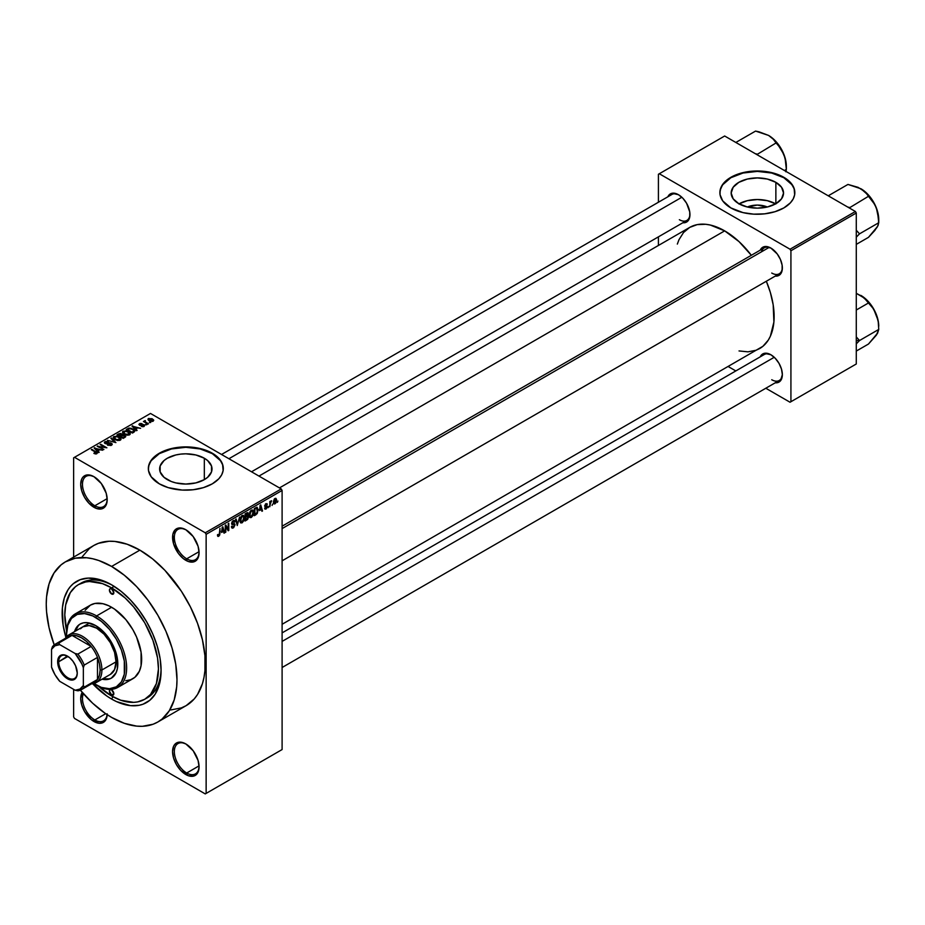 <?xml version="1.0" encoding="UTF-8"?>
<svg xmlns="http://www.w3.org/2000/svg" width="925" height="925" viewBox="0 0 925 925"><rect width="100%" height="100%" fill="white"/><g stroke="black" fill="none" stroke-linecap="round" stroke-linejoin="round"><path stroke-width="1.39" d="M186.272 530.002A17.494 10.094 -120 0 0 174.339 537.633A17.494 10.094 -120 0 0 186.7 558.804L185.821 560.33A18.743 10.822 60 0 1 172.57 537.379A18.743 10.822 60 0 1 185.821 529.736L180.745 527.967L176.455 528.799L174.802 530.175L172.825 534.546L173.576 543.819L178.456 553.508L183.231 558.55L188.411 561.533L193.186 562.007L196.84 559.891L198.066 557.96L199.072 552.676L198.066 546.247L193.186 536.558L185.821 529.736A18.743 10.822 60 0 1 199.072 552.676A18.743 10.822 60 0 1 185.821 560.33L186.7 558.804A17.494 10.094 60 0 1 175.276 543.391A17.494 10.094 60 0 1 177.958 529.377A17.494 10.094 60 0 1 186.272 530.002M186.272 744.209A17.494 10.094 -120 0 0 174.339 751.84A17.494 10.094 -120 0 0 186.7 773.011L185.821 774.537A18.743 10.822 60 0 1 172.57 751.586A18.743 10.822 60 0 1 185.821 743.931L180.745 742.174L178.456 742.266L174.802 744.371L173.576 746.313L172.57 751.586L173.576 758.026L176.455 764.64L180.745 770.444L188.411 775.74L193.186 776.202L196.84 774.098L198.066 772.155L199.072 766.883L198.066 760.442L193.186 750.765L185.821 743.931A18.743 10.822 60 0 1 199.072 766.883A18.743 10.822 60 0 1 185.821 774.537L186.7 773.011A17.494 10.094 60 0 1 175.276 757.598A17.494 10.094 60 0 1 177.958 743.584A17.494 10.094 60 0 1 186.272 744.209M107.184 714.678A18.743 10.822 60 0 1 93.957 721.5L94.836 719.962A17.494 10.094 -120 0 0 107.092 714.62A17.494 10.094 60 0 1 103.577 720.829A17.494 10.094 60 0 1 94.836 719.962L105.704 713.695L94.836 719.962A17.494 10.094 60 0 1 83.377 693.704A17.494 10.094 -120 0 0 94.836 719.962L93.957 721.5A18.743 10.822 60 0 1 82.198 692.351L80.706 698.548L81.712 704.977L84.58 711.603L91.367 719.708L99.021 723.257L103.323 722.425L106.19 719.118L107.196 713.846M94.396 476.965A17.494 10.094 -120 0 0 82.475 484.596A17.494 10.094 -120 0 0 94.836 505.767L93.957 507.293A18.743 10.822 60 0 1 80.706 484.342A18.743 10.822 60 0 1 93.957 476.687L88.881 474.93L84.58 475.762L82.938 477.127L81.712 479.069L80.706 484.342L81.712 490.782L84.58 497.396L88.881 503.2L96.535 508.496L101.311 508.958L103.323 508.218L106.19 504.911L107.196 499.639L106.19 493.198L101.311 483.521L93.957 476.687A18.743 10.822 60 0 1 107.196 499.639A18.743 10.822 60 0 1 93.957 507.293L94.836 505.767A17.494 10.094 60 0 1 83.412 490.354A17.494 10.094 60 0 1 86.094 476.34A17.494 10.094 60 0 1 94.396 476.965M747.365 207.003A16.592 9.574 180 0 1 767.334 207.003L757.355 205.073L747.365 207.003M775.659 203.835A26.189 15.112 0 0 0 739.052 203.835M775.867 182.341L775.867 203.72L767.368 206.992L757.355 208.148L747.331 206.992L738.844 203.72A26.189 15.112 180 0 1 731.166 193.024A26.189 15.112 180 0 1 747.331 179.057A26.189 15.112 180 0 1 775.867 182.341L781.544 187.243L783.533 193.024L781.544 198.817L775.867 203.72L775.867 182.341A26.189 15.112 180 0 1 783.533 193.024A26.189 15.112 180 0 1 767.368 206.992A26.189 15.112 180 0 1 738.844 203.72L733.167 198.817L731.166 193.024L733.167 187.243L738.844 182.341L747.331 179.057L757.355 177.912L767.368 179.057L775.867 182.341M794.829 192.828A37.474 21.633 0 0 0 783.857 177.727L783.857 177.323A37.474 21.633 180 0 1 794.829 192.62A37.474 21.633 180 0 1 771.693 212.611A37.474 21.633 180 0 1 730.854 207.917L743.006 212.611L753.678 214.149L764.663 213.837L775.023 211.698L783.857 207.917L790.401 202.818L793.222 198.898L794.656 194.736L794.112 188.399L790.401 182.422L786.319 178.895L781.128 175.889L771.693 172.628L761.032 171.09L753.678 171.09L739.688 173.542L733.583 175.889L726.194 180.595L722.726 184.341L720.055 190.504L720.055 194.736L722.726 200.898L730.854 207.917A37.474 21.633 180 0 1 719.881 192.62A37.474 21.633 180 0 1 743.006 172.628A37.474 21.633 180 0 1 783.857 177.323L783.857 177.727A37.474 21.633 0 0 0 743.18 172.998A37.474 21.633 0 0 0 719.881 192.828M167.309 479.624A26.189 15.112 180 0 1 159.632 468.94A26.189 15.112 180 0 1 175.796 454.973A26.189 15.112 180 0 1 204.333 458.245L204.333 479.624L195.846 482.908L185.821 484.053L175.796 482.908L171.275 481.509L164.049 477.335L160.141 471.889L160.141 465.992L164.049 460.534L167.309 458.245L175.796 454.973L180.71 454.117L185.821 453.817L195.846 454.973L204.333 458.245L207.593 460.534L211.501 465.992L211.501 471.889L207.593 477.335L204.333 479.624L204.333 458.245A26.189 15.112 180 0 1 212.01 468.94A26.189 15.112 180 0 1 195.846 482.908A26.189 15.112 180 0 1 167.309 479.624M223.295 468.732A37.474 21.633 0 0 0 212.322 453.643L212.322 453.227A37.474 21.633 180 0 1 223.295 468.536A37.474 21.633 180 0 1 200.158 488.516A37.474 21.633 180 0 1 159.32 483.833L168.153 487.614L182.144 490.065L193.128 489.753L203.488 487.614L212.322 483.833L218.878 478.734L221.688 474.814L223.122 470.652L222.578 464.315L220.451 460.245L214.797 454.799L203.488 449.446L193.128 447.307L185.821 446.891L178.513 447.307L168.153 449.446L159.32 453.227L154.66 456.511L151.191 460.245L148.52 466.408L148.52 470.652L151.191 476.814L159.32 483.833A37.474 21.633 180 0 1 148.347 468.536A37.474 21.633 180 0 1 171.483 448.544A37.474 21.633 180 0 1 212.322 453.227L212.322 453.643A37.474 21.633 0 0 0 171.645 448.914A37.474 21.633 0 0 0 148.347 468.732M282.102 526.198L764.258 247.831A14.997 8.66 60 0 1 771.323 248.328A14.997 8.66 -120 0 0 761.495 251.82M760.246 250.143A16.245 9.377 60 0 1 770.872 248.062L764.489 246.605L762.743 247.252L760.246 250.143M667.85 196.794A16.245 9.377 60 0 1 678.464 194.713L672.093 193.267L670.347 193.903L667.85 196.794M770.872 354.749L764.489 353.304L762.743 353.951L760.257 356.807A16.245 9.377 60 0 1 770.872 354.749L770.872 354.749A16.245 9.377 60 0 1 782.353 374.637L781.475 369.063L778.989 363.328L775.266 358.299L770.872 354.749M107.173 498.633L94.836 505.767L107.173 498.633M199.048 765.877L186.7 773.011L199.048 765.877M199.048 551.682L186.7 558.804L199.048 551.682M66.635 630.954A66.207 38.226 60 0 1 78.509 584.588L81.169 583.062A66.207 38.226 60 0 1 112.966 585.606A66.207 38.226 -120 0 0 79.862 583.872M111.613 699.057A69.953 40.388 60 0 1 92.662 683.748L106.768 695.982L111.613 699.057L112.954 696.745L111.613 699.057L116.469 701.578L130.552 705.636L139.097 705.289L143.005 704.202L149.862 700.248L155.25 694.051L160.141 681.089L161.089 670.498A69.953 40.388 60 0 1 111.613 699.057M65.929 637.441A69.953 40.388 60 0 1 111.613 584.808L121.267 591.48L130.552 600.094L139.097 610.303L146.601 621.739L152.752 633.949L157.319 646.459L160.141 658.797L161.089 670.498A69.953 40.388 60 0 0 111.624 584.808A69.953 40.388 60 0 1 111.624 584.808L101.97 580.333L88.303 578.09L80.232 579.663L73.376 583.617L70.485 586.45L67.987 589.815L64.276 598.024L62.391 607.91L63.097 625.069L65.929 637.441M170.697 709.972L181.358 707.903L186.11 705.671A92.442 53.372 -120 0 0 200.274 631.59A92.442 53.372 -120 0 0 139.883 550.132L111.613 566.447A92.442 53.372 60 0 1 172.015 647.916A92.442 53.372 60 0 1 157.84 721.997A92.442 53.372 60 0 1 111.613 717.418A92.442 53.372 60 0 1 80.359 690.177L92.639 703.208L105.207 713.348L111.613 717.418L124.366 723.327L136.634 726.113L142.438 726.298L153.088 724.229L157.84 721.997L162.153 718.991L169.263 710.805L174.177 699.959L176.675 686.893L176.987 679.678L175.727 664.219L172.015 647.916L165.968 631.382L157.84 615.241L147.931 600.14L136.634 586.635L124.366 575.269L111.613 566.447L139.883 550.132L127.13 544.224L114.873 541.437L109.069 541.252L98.42 543.322L93.668 545.553L89.355 548.56L82.233 556.746M258.965 476.086L689.692 227.411A69.953 40.388 -120 0 1 724.668 230.868L739.029 241.622L751.343 255.288A69.953 40.388 -120 0 0 724.668 230.868L279.454 487.914L724.668 230.868L710.308 225.041L705.74 224.289L697.184 224.625L689.692 227.411L683.54 232.51L678.962 239.748L677.331 244.084M739.029 350.945L747.99 351.835L756.049 350.263L759.645 348.575A69.953 40.388 -120 0 0 766.328 281.246L770.375 292.52L773.184 304.857L773.901 322.016L770.375 336.238L768.293 340.111L762.905 346.308L282.102 624.282M282.102 632.885L764.258 354.518A14.997 8.66 60 0 1 771.323 355.027M221.537 454.476L671.862 194.481A14.997 8.66 60 0 1 678.915 194.978M282.102 749.551L282.102 490.458L206.136 534.326L206.136 793.407L282.102 749.551L205.258 793.916L74.52 718.436L73.63 716.91L73.63 689.368L73.63 716.91L74.52 718.436L205.258 793.916L282.102 749.551L282.102 490.458L281.223 488.932L205.258 532.788L74.52 457.308L150.486 413.452L281.223 488.932L282.102 490.458L206.136 534.326L206.136 793.407L282.102 749.551M272.632 504.09L272.066 505.432L272.632 504.09M270.377 503.72L269.822 506.738L269.822 501.547L270.377 501.223L270.377 502.044L271.592 500.703L270.377 503.72L271.592 500.703L270.377 502.044L270.377 501.223L269.822 501.547L269.822 506.738L269.822 503.397L270.377 503.72M268.77 506.322L268.215 507.663L268.77 506.322M267.325 506.588L265.88 505.755L267.256 507.27L266.25 508.866L264.989 509.132L264.596 508.172L265.926 508.334L266.758 507.212L264.781 506.438L265.452 504.067L267.036 503.697L267.256 504.414L265.972 504.414L265.255 505.582L266.955 505.651L267.325 506.588L265.244 505.466L265.972 504.414L267.256 504.414L265.949 503.686L264.677 505.894L266.77 507.039L266.007 508.288L264.596 508.172L265.972 509.051L264.608 508.264L265.972 509.051L267.325 506.588L266.065 505.721M259.497 510.565L260.723 504.853L262.515 510.958L261.925 511.294L261.44 509.444L259.497 510.565L261.44 509.444L261.925 511.294L262.515 510.958L260.723 504.853L259.497 510.565M249.738 517.306L251.346 517.491L249.287 516.3L251.346 517.491L250.039 517.584L249.311 516.37L249.762 512.126L251.357 510.161L252.895 510.242L253.519 512.589L252.964 515.468L251.346 517.491L252.964 515.468L253.519 512.589L252.641 510.045L251.357 510.161L249.183 515.179L250.074 517.607M240.5 522.637L242.119 522.822L240.049 521.631L242.119 522.822L240.801 522.914L240.072 521.7L240.523 517.457L242.119 515.491L243.552 515.479L244.281 517.607L243.865 520.428L242.119 522.822L243.726 520.798L244.281 517.919L243.402 515.375L242.119 515.491L239.945 520.509L240.847 522.937M218.705 535.506L218.023 534.419L217.456 534.835L217.791 536.361L218.682 536.35L217.525 535.691L218.682 536.35L217.791 536.361L217.456 534.835L218.023 534.419L218.416 535.587L219.225 534.881L219.953 528.383L219.757 534.916L218.682 536.35L219.953 533.228L219.953 528.383L219.306 534.615L218.705 535.506L217.468 535.055M221.584 532.453L222.809 526.73L224.613 532.835L224.023 533.182L223.538 531.32L221.584 532.453L223.538 531.32L224.023 533.182L224.613 532.835L222.809 526.73L221.584 532.453M225.816 526.429L225.249 532.465L225.249 525.331L225.85 524.984L228.221 529.331L228.221 523.608L228.787 523.284L228.787 530.43L228.186 530.777L225.816 526.429L228.186 530.777L228.787 530.43L228.787 523.284L228.221 529.331L225.85 524.984L225.249 525.331L225.249 532.465L225.816 532.141L225.816 526.429M235.042 524.833L233.643 527.678L232.348 528.187L231.551 527.412L232.002 526.163L232.811 527.238L234.407 525.712L234.222 524.533L232.233 524.706L231.62 523.874L232.013 521.885L233.539 520.474L234.453 520.544L234.892 521.804L233.008 521.607L232.244 523.735L234.568 523.7L235.042 524.833L234.198 523.631L232.337 523.851L233.216 521.469L234.892 521.804L234.372 520.486L233.192 520.648L231.597 523.527L234.488 525.169L233.343 527.053L231.435 526.579L232.025 528.082L233.297 527.909L231.447 526.845L233.297 527.909L235.042 524.833L233.262 523.804L235.042 524.833M239.575 517.063L237.251 525.539L235.586 519.353L236.176 519.018L237.494 524.556L239.575 517.063L237.494 524.556L236.176 519.018L235.586 519.353L237.251 525.539L239.575 517.063M248.536 516.925L247.703 519.33L245.09 521.018L245.09 513.872L247.969 512.693L247.773 515.618L248.536 516.67L247.773 515.618L248.374 513.768L246.836 512.866L245.09 513.872L245.09 521.018L246.825 520.012L246.108 519.596L246.825 520.012L248.536 516.925L246.744 515.884L248.536 516.925M258.098 509.895L257.219 513.56L254.317 515.688L254.317 508.542L257.162 507.282L258.098 509.895L256.78 507.247L254.317 508.542L254.317 515.688L255.971 514.728L255.242 514.312L255.971 514.728L258.098 509.895L257.508 509.559L258.098 509.895M276.563 500.194L275.754 503.142L273.973 503.871L273.453 501.593L274.262 499.142L275.731 498.286L276.506 499.338L276.563 500.194L275.002 498.459L273.43 502.055L275.002 503.836L273.511 502.98L275.002 503.836L276.563 500.194L275.951 499.835L276.563 500.194M277.928 501.026L277.373 502.379L277.928 501.026M73.63 457.817L73.63 557.116L73.63 457.817L74.52 457.308L205.258 532.788L206.136 534.326L205.258 532.788L281.223 488.932L150.486 413.452L73.63 457.817M150.729 422.494L149.283 422.309L150.729 422.494M146.867 424.714L145.422 424.529L146.867 424.714M137.108 430.356L135.744 429.015L137.686 427.893L140.612 428.333L132.044 426.136L136.518 430.703L137.108 430.356L135.744 429.015L137.686 427.893L140.612 428.333L132.044 426.136L136.518 430.703L137.108 430.356M126.945 435.201L129.951 434.507L129.558 432.484L126.008 430.819L122.724 431.512L123.268 433.617L126.945 435.201L129.523 434.819L130.194 433.351L128.529 431.744L123.187 431.154L122.435 432.218L124.262 434.288L126.945 435.201M117.706 440.531L120.713 439.837L120.331 437.814L116.77 436.149L113.486 436.843L114.041 438.947L117.706 440.531L120.296 440.161L120.955 438.681L119.29 437.074L113.948 436.496L113.197 437.548L115.035 439.629L117.706 440.531M105.022 441.641L105.126 443.549L110.884 443.538L110.803 445.538L110.803 444.798L108.005 444.752L108.005 445.353L108.005 444.752L112.052 444.786L112.006 443.665L110.364 442.821L105.519 443.11L106.017 441.93L108.572 441.734L107.763 441.398L105.022 441.641L104.571 443.121L106.664 443.965L110.607 443.399L110.907 444.74L107.52 445.122L111.046 445.457L112.249 444.266L111.428 443.202L105.704 443.237L105.762 442.046L108.572 441.734L105.022 441.641L104.328 442.543M99.195 452.244L97.842 450.891L99.784 449.77L102.71 450.221L94.13 448.024L98.605 452.579L99.195 452.244L97.842 450.891L99.784 449.77L102.71 450.221L94.13 448.024L98.605 452.579L99.195 452.244M96.859 453.689L96.061 451.758L96.061 452.441L96.061 451.758L91.297 449.666L96.293 452.637L96.154 453.932L96.154 453.25L94.188 452.903L94.188 453.528L94.188 452.903L96.258 453.921L97.218 452.66L91.864 449.342L91.297 449.666L96.362 452.718L93.911 453.389L95.541 453.944L97.356 453.042M103.912 449.527L98.963 446.659L106.884 447.804L100.698 444.231L100.131 444.555L105.092 447.422L97.16 446.278L103.912 449.527L98.963 446.659L106.884 447.804L100.698 444.231L100.131 444.555L105.092 447.422L97.16 446.278L103.912 449.527M115.902 442.601L111.486 438.011L110.896 438.346L114.873 442.358L107.508 440.312L115.902 442.601L111.486 438.011L110.896 438.346L114.873 442.358L107.508 440.312L115.902 442.601M122.539 434.923L121.846 433.825L121.846 435.825L121.846 433.825L118.747 433.813L118.747 434.646L118.747 433.813L117.001 434.819L123.187 438.392L125.638 436.797L124.817 435.351L120.285 433.397L117.001 434.819L123.187 438.392L125.742 436.473L122.562 434.738M134.067 432.114L134.749 430.518L131.593 428.391L128.957 428.102L126.239 429.489L132.414 433.062L134.923 431.085L133.061 429.084L128.818 428.136L126.239 429.489L132.414 433.062L134.067 432.114M144.15 426.379L144.67 425.338L143.479 424.506L139.837 424.725L141.756 423.569L140.057 423.465L138.889 424.448L140.473 425.477L143.491 425.084L143.548 425.986L141.328 426.344L142.739 426.714L144.15 426.379L144.057 424.76L139.953 424.806L142.057 423.696L139.467 423.708L139.478 425.176L143.606 425.153L143.548 425.986L141.328 426.344L144.15 426.379L144.057 424.76L144.057 426.437L144.057 424.76M148.474 423.789L145.329 421.858L145.352 420.586L144.462 420.852L144.705 421.603L143.421 421.522L147.919 424.113L148.474 423.789L145.329 421.858L145.352 420.586L144.705 421.603L143.421 421.522L148.474 423.789M153.18 421.176L152.371 418.898L152.371 419.592L152.371 418.898L148.52 418.482L148.52 420.204L148.52 418.482L149.283 420.725L153.18 421.176L153.619 419.962L151.966 418.678L148.185 418.736L148.22 419.915L150.602 421.314L152.729 421.361L153.735 420.389M161.066 668.937A66.207 38.226 60 0 1 147.376 697.739A66.207 38.226 60 0 1 146.023 698.468A66.207 38.226 -120 0 0 161.066 668.937M658.415 174.258L658.415 202.24L658.415 174.258L724.668 136.01L855.405 211.49L790.043 249.23L659.305 173.75L790.043 249.23L790.921 250.756L790.921 401.728L856.284 363.988L856.284 213.016L790.921 250.756L790.921 401.728L790.043 402.236L765.808 388.246L790.043 402.236L856.284 363.988L790.043 402.236L856.284 363.988L856.284 213.016L855.405 211.49L856.284 213.016L790.921 250.756L790.043 249.23L855.405 211.49L724.668 136.01L658.415 174.258M658.415 236.858L658.415 245.46L658.415 236.858M735.826 370.937L728.38 366.635L735.826 370.937M775.243 382.8L777.254 382.719L780.423 380.892L782.353 374.637A16.245 9.377 60 0 1 775.243 382.8M682.847 222.763L684.847 222.682L688.015 220.855L689.738 217.063L689.738 211.883L686.593 203.28L682.87 198.262L678.464 194.713A16.245 9.377 60 0 1 689.957 214.6A16.245 9.377 60 0 1 682.847 222.763M775.243 276.101L777.254 276.032L780.423 274.193L782.134 270.412L782.134 265.232L780.423 259.463L777.254 253.97L770.872 248.062A16.245 9.377 60 0 1 782.353 267.949A16.245 9.377 60 0 1 775.243 276.101M782.342 267.418A14.997 8.66 60 0 1 779.243 273.788A14.997 8.66 60 0 1 771.751 273.048A14.997 8.66 -120 0 0 782.342 267.418M689.946 214.08A14.997 8.66 60 0 1 686.847 220.439A14.997 8.66 60 0 1 679.355 219.699A14.997 8.66 -120 0 0 689.946 214.08M782.342 374.116A14.997 8.66 60 0 1 779.243 380.487A14.997 8.66 60 0 1 771.751 379.747A14.997 8.66 -120 0 0 782.342 374.116M157.84 721.997L186.11 705.671L194.238 698.93L197.534 694.478L202.436 683.644L203.997 677.354L204.945 670.567L204.945 655.779L202.436 639.822L197.534 623.311L190.411 606.904L181.358 591.202L164.904 570.32L152.637 558.943L139.883 550.132A92.442 53.372 -120 0 0 93.668 545.553L65.398 561.868A92.442 53.372 60 0 1 111.613 566.447L98.871 560.538L92.639 558.746L86.603 557.752L75.307 558.203L65.398 561.868L61.085 564.874L53.974 573.072L49.06 583.906L46.562 596.972L46.25 604.198L46.562 611.772L49.06 627.728L54.205 644.887A92.442 53.372 60 0 1 65.398 561.868M199.06 552.156A17.494 10.094 60 0 1 195.452 559.671A17.494 10.094 60 0 1 186.7 558.804A17.494 10.094 -120 0 0 199.06 552.156M199.06 766.362A17.494 10.094 60 0 1 195.452 773.867A17.494 10.094 60 0 1 186.7 773.011A17.494 10.094 -120 0 0 199.06 766.362M107.196 499.118A17.494 10.094 60 0 1 103.577 506.623A17.494 10.094 60 0 1 94.836 505.767A17.494 10.094 -120 0 0 107.196 499.118M223.295 468.94L222.578 464.72L220.451 460.662L212.322 453.643L200.158 448.949L185.821 447.307L171.483 448.949L159.32 453.643L151.191 460.662L149.064 464.72L148.347 468.94M794.829 193.024L794.112 188.804L791.973 184.746L783.857 177.727L771.693 173.033L757.355 171.391L743.006 173.033L730.854 177.727L722.726 184.746L720.598 188.804L719.881 193.024M775.867 203.963L767.368 200.69L757.355 199.534L747.331 200.69L738.844 203.963M96.293 452.637L96.154 453.25M94.732 448.625L94.732 447.688L94.732 448.625M97.842 451.793L97.842 450.891L97.842 451.793M97.298 450.371L96.027 449.03L96.027 449.955L95.113 448.197L95.113 449.03L95.113 448.197L98.871 449.469L98.871 450.302L98.871 449.469L97.298 450.371L97.298 451.25L95.113 448.197L98.871 449.469L97.298 450.371M97.761 446.625L97.761 445.931L97.761 446.625M100.698 444.89L100.698 444.231L100.698 444.89M98.963 447.318L98.963 446.659L98.963 447.318M110.884 443.538L110.803 444.798M105.704 443.237L105.762 442.046M109.104 443.433L109.104 442.844L109.104 443.433M111.428 445.272L111.428 443.202L111.428 445.272M111.486 438.947L111.486 438.011L111.486 438.947M113.948 438.866L113.948 436.496L113.948 438.866M119.29 437.768L119.29 437.074L119.29 437.768M120.955 439.502L120.955 438.681L120.955 439.502M115.602 439.306L114.677 436.901L117.082 436.716L118.712 437.386L119.568 440.45L119.568 439.745L115.602 439.306L115.602 439.918L114.11 437.675L115.822 436.6L118.342 437.19L120.111 438.82L118.585 440.034L115.602 439.306M124.817 437.444L124.817 435.351L124.216 437.803L124.216 436.97L123.025 437.652L120.851 436.403L120.851 437.051L121.961 435.756L124.262 435.675L124.713 436.588L123.025 438.3L120.851 436.403L123.083 435.374L124.713 436.588M120.134 435.987L118.284 434.912L118.284 435.571L119.267 434.357L121.383 434.207L121.718 435.906L121.718 435.004L120.134 436.635L118.284 434.912L121.267 434.137L121.718 435.004L120.134 435.987M121.383 434.207L121.718 435.004M123.187 433.536L123.187 431.154L123.187 433.536M128.529 432.438L128.529 431.744L128.529 432.438M130.194 434.16L130.194 433.351L130.194 434.16M124.84 433.975L123.915 431.57L126.309 431.385L127.951 432.056L128.795 434.415L128.795 435.12L128.795 434.415L124.84 433.975L124.84 434.588L123.349 432.345L124.736 431.304L127.581 431.859L129.338 433.49L127.823 434.704L124.84 433.975M123.349 433.675L123.915 431.57M129.35 434.912L129.35 433.617L128.795 434.415M127.812 429.42L127.812 428.587L127.812 429.42M128.818 428.853L128.818 428.136L128.818 428.853M133.061 429.767L133.061 429.084L133.061 429.767M132.252 432.322L127.523 429.582L127.523 430.229L129.442 428.622L132.495 429.397L133.778 430.403L133.269 432.576L133.269 431.732L132.252 432.969L127.523 429.582L129.87 428.576L132.495 429.397L133.778 430.403L132.252 432.322M132.633 426.737L132.633 425.801L132.633 426.737M135.744 429.917L135.744 429.015L135.744 429.917M135.212 428.483L133.928 427.142L133.928 428.067L133.027 426.321L133.027 427.142L133.027 426.321L136.773 427.581L136.773 428.414L136.773 427.581L135.212 428.483L135.212 429.373L133.027 426.321L136.773 427.581L135.212 428.483M143.548 426.633L143.548 425.986L143.548 426.633M143.606 425.153L143.548 425.986M139.467 423.708L139.478 425.176M139.953 424.806L140.126 424.066M141.409 425.396L141.409 424.691L141.409 425.396M145.988 424.853L145.988 424.205L145.988 424.853M143.976 421.846L143.976 421.199L143.976 421.846M144.705 422.262L144.705 421.603L144.705 422.262M144.566 420.759L144.705 421.603M145.329 421.858L145.341 421.245M146.15 423.095L146.15 422.447L146.15 423.095M149.838 422.632L149.838 421.985L149.838 422.632M148.52 418.482L147.954 419.268M149.838 420.401L149.145 418.863L151.85 419.245L152.544 420.794L152.544 421.418L152.544 420.794L149.838 420.401L149.838 421.025L148.833 419.36L149.827 418.667L152.856 420.389L151.862 420.979L149.838 420.401M148.833 420.447L149.145 418.863M120.123 440.242L120.123 438.947L119.568 439.745M114.11 439.005L114.677 436.901M124.262 435.675L124.806 436.334M133.778 430.403L133.269 431.732M217.791 536.361L218.682 536.35M223.804 532.372L224.613 532.835L223.804 532.372M222.809 530.904L223.538 531.32L222.809 530.904M221.78 531.505L222.162 527.389L223.341 530.603L221.341 531.251L223.341 530.603L222.555 527.62L221.78 531.505M227.018 528.637L228.221 529.331L227.018 528.637M227.631 529.759L228.787 530.43L227.631 529.759M233.343 527.053L232.002 526.163M232.048 524.625L233.088 524.625L231.608 523.77L234.488 525.169M233.042 520.74L234.892 521.804L233.042 520.74M233.216 521.469L234.326 522.22M231.597 523.423L232.372 523.874M233.216 523.816L232.337 523.851M236.627 523.192L237.274 523.562L236.627 523.192M236.904 524.221L237.494 524.556L236.904 524.221M243.68 517.572L244.281 517.919L243.68 517.572M242.119 516.323L243.483 516.74L242.57 516.162L241.171 517.318L240.847 521.769L242.107 521.989L239.968 519.885L240.512 520.197L242.119 516.323L241.506 515.965L243.483 516.74L243.726 518.22L242.107 521.989L240.014 521.411M247.923 512.658L246.836 512.866M246.825 512.866L248.374 513.768L246.825 512.866M246.628 513.814L245.645 514.381L245.645 516.52L247.773 515.618L247.819 514.207L245.645 516.52L245.09 514.057L246.628 513.814L245.9 513.398L247.819 514.207M246.755 516.717L245.645 517.352L245.645 519.85L245.09 517.029L246.755 516.717L246.038 516.289L247.981 517.26L247.426 518.74L245.645 519.85L245.09 519.526L247.854 518.012L247.646 516.462L246.755 516.717L247.981 517.26M252.918 512.242L253.519 512.589L252.918 512.242M251.357 510.993L252.722 511.409L251.588 510.889L250.259 512.253L250.074 516.439L251.346 516.659L249.207 514.543L249.738 514.867L251.357 510.993L250.733 510.635L252.722 511.409L252.953 512.889L251.346 516.659L249.253 516.081M256.676 508.16L254.884 509.051L254.884 514.52L257.219 512.381L257.508 509.513L256.676 508.16L257.312 512.08L255.89 513.942L254.317 514.196L254.317 508.727L256.676 508.16L255.832 507.675L256.953 508.23L255.913 507.628M261.717 510.496L262.515 510.958L261.717 510.496M260.711 509.028L261.44 509.444L260.711 509.028M259.682 509.617L260.064 505.501L261.243 508.715L259.243 509.374L261.243 508.715L260.468 505.744L259.682 509.617M264.596 508.172L265.972 509.051M266.007 508.288L265.163 507.756M264.7 505.547L266.62 506.657L264.7 505.547M264.677 505.882L266.076 506.692L264.677 505.882M264.677 505.894L266.076 506.692M267.256 504.414L265.961 503.674M265.972 504.414L266.689 504.83M270.701 501.13L271.43 501.547L270.701 501.13M269.822 502.206L270.493 502.599L269.822 502.206M274.054 503.928L275.002 503.836M275.962 498.378L275.002 498.459M274.979 499.211L274.031 502.333L274.505 503.177L275.511 502.576L275.488 499.118L276.008 500.564L275.014 503.084L273.465 501.419L273.997 501.72L274.459 498.899L275.581 499.165L274.713 498.656M275.014 503.084L273.453 502.576M242.107 521.989L243.564 519.711L243.483 516.74M251.346 516.659L252.802 514.381L252.722 511.409M111.613 694.976L113.821 693.704L113.185 695.126A3.122 1.804 60 0 1 111.613 694.976L109.404 691.148L110.052 689.715L111.613 689.877A3.122 1.804 60 0 1 113.659 692.628A3.122 1.804 60 0 1 113.185 695.126L111.613 694.976A3.122 1.804 60 0 1 109.578 692.224A3.122 1.804 60 0 1 110.052 689.715A3.122 1.804 60 0 1 111.613 689.877L113.821 693.704L111.613 694.976M111.613 593.989L113.821 592.717L113.185 594.151A3.122 1.804 60 0 1 111.613 593.989L109.404 590.173L110.052 588.739L111.613 588.89A3.122 1.804 60 0 1 113.659 591.642A3.122 1.804 60 0 1 113.185 594.151L111.613 593.989A3.122 1.804 60 0 1 109.578 591.237A3.122 1.804 60 0 1 110.052 588.739A3.122 1.804 60 0 1 111.613 588.89L113.821 592.717L111.613 593.989M108.873 678.892L102.929 678.684A31.23 18.026 -120 0 0 111.775 677.898M95.714 625.612A31.23 18.026 60 0 1 116.122 653.131A31.23 18.026 60 0 1 111.335 678.164A31.23 18.026 60 0 1 102.039 679.193L107.982 679.401L111.335 678.164L116.122 672.648L117.382 668.59L117.382 658.646L114.076 647.546L107.982 636.99L104.167 632.434L95.714 625.612L87.262 622.675L83.447 622.826L80.105 624.063A31.23 18.026 60 0 1 95.714 625.612M66.635 636.608A41.22 23.807 60 0 1 66.565 634.284A41.22 23.807 60 0 1 95.714 617.449L96.605 615.923A42.469 24.524 60 0 1 124.355 653.351A42.469 24.524 60 0 1 117.833 687.391A42.469 24.524 60 0 1 96.605 685.286L95.714 684.778A41.22 23.807 60 0 1 93.737 683.552M66.565 633.775A42.469 24.524 60 0 1 75.364 613.818A42.469 24.524 60 0 1 96.605 615.923A42.469 24.524 -120 0 0 66.565 633.267L66.704 637.66M117.833 687.391L132.853 678.719A42.469 24.524 -120 0 0 139.363 644.679A42.469 24.524 -120 0 0 111.613 607.251L96.605 615.923L111.613 607.251A42.469 24.524 -120 0 0 90.384 605.147L94.928 603.458L102.895 603.713L108.676 605.725L114.561 609.124L125.777 619.519L132.853 629.671L136.588 637.082L141.074 652.171L141.074 665.711L139.363 671.226L134.83 677.343L130.668 679.748L125.777 680.696M98.027 685.818L111.613 695.993L120.747 700.225L133.686 702.353L137.628 701.902L144.728 699.277L150.544 694.444L156.417 683.494L158.441 668.96L157.539 657.895L152.903 640.285L144.728 622.814L133.686 606.997L125.21 598.047L111.613 587.872L102.49 583.64L89.552 581.513L85.609 581.964L78.509 584.588A66.207 38.226 60 0 1 111.613 587.872L114.203 586.381L111.613 587.872A66.207 38.226 60 0 1 154.868 646.217A66.207 38.226 60 0 1 144.728 699.277A66.207 38.226 60 0 1 111.613 695.993A66.207 38.226 60 0 1 98.64 686.385M80.44 628.803L82.857 626.803A27.484 15.864 60 0 1 96.605 628.168A27.484 15.864 60 0 1 114.561 652.379A27.484 15.864 60 0 1 110.341 674.406L96.212 682.569A27.484 15.864 60 0 1 91.494 683.853A27.484 15.864 -120 0 0 101.9 669.989L100.131 669.989A26.235 15.147 60 0 1 97.483 679.482A26.235 15.147 60 0 1 91.136 683.147M78.509 584.588L75.422 586.739L70.323 592.613L65.698 604.881L64.796 614.905L66.82 631.763M85.135 610.292L90.384 605.147L75.364 613.818M92.858 682.962L101.403 687.414L109.462 688.732L116.33 686.812L121.429 681.829L124.308 674.186L124.308 661.051L121.429 650.09L116.33 639.21L109.462 629.358L101.403 621.38L92.858 615.969L84.568 613.576L77.226 614.42L71.479 618.42L67.826 625.242L66.565 634.284M74.555 631.59L77.353 626.341L80.105 624.063A31.23 18.026 60 0 0 74.555 631.59M96.605 685.286A42.469 24.524 -120 0 0 126.632 667.942A42.469 24.524 -120 0 0 96.605 615.923L95.714 617.449A41.22 23.807 60 0 1 124.863 667.942A41.22 23.807 60 0 1 95.714 684.778L96.605 685.286M78.243 625.832L75.445 631.081A31.23 18.026 -120 0 1 80.556 623.82M82.857 626.803L89.17 625.577L96.605 628.168L104.039 634.168L110.341 642.667L114.561 652.379L116.03 661.826L114.561 669.561L110.341 674.406M875.073 229.943L877.513 226.648L878.75 222.74L878.241 215.155L876.368 207.917A25.148 14.511 -120 0 0 860.967 188.769L867.153 194.227L872.946 201.534L876.368 207.917A25.148 14.511 -120 0 1 878.75 219.56L876.368 207.917L871.789 199.257L865.569 192.123L858.099 187.347L847.959 184.433L828.719 195.533L829.239 196.377L828.719 195.533L847.959 184.433L860.967 188.769L865.488 192.261L868.482 196.285L849.254 207.94L868.482 196.285L874.819 204.564L877.501 211.455L878.75 222.74L859.522 233.84L856.284 237.17L859.522 233.84L878.75 222.74L878.75 219.56L878.241 225.122L874.842 230.452L868.482 237.343L856.284 244.385L868.482 237.343L877.397 226.637M859.522 233.84L856.284 230.244L859.522 233.84M849.254 207.385L847.786 207.096L849.254 207.385M769.091 247.426L282.102 528.591L769.091 247.426M774.237 357.281L282.102 641.407L774.237 357.281M228.914 458.731L681.841 197.245L228.914 458.731M67.722 656.276A13.112 7.573 -120 0 0 58.703 661.768L57.651 661.768A13.863 8.001 60 0 1 67.456 656.114A13.863 8.001 60 0 1 77.261 673.099L76.509 676.996L74.382 679.447L69.363 679.644L65.536 677.435L61.998 673.701L58.391 666.532L57.836 659.675L59.293 656.438L63.698 654.808L69.363 657.432L72.902 661.167L75.607 665.85L77.261 673.099A13.863 8.001 60 0 1 67.456 678.753A13.863 8.001 60 0 1 57.651 661.768L58.703 661.768A13.112 7.573 60 0 1 61.42 655.767A13.112 7.573 60 0 1 67.722 656.276M67.964 656.426L58.703 661.768L67.456 656.114M65.687 639.059A26.235 15.147 60 0 1 72.034 635.394A26.235 15.147 60 0 1 91.136 646.425L86.545 641.499L81.585 637.857L76.625 635.776L72.034 635.394L91.136 646.425A26.235 15.147 60 0 1 97.483 657.421A26.235 15.147 60 0 1 100.131 669.989L99.461 663.872L97.483 657.421L97.483 679.482L99.461 675.319L100.131 669.989L101.9 669.989A27.484 15.864 -120 0 0 87.112 639.661A27.484 15.864 -120 0 0 65.259 638.412A27.484 15.864 60 0 1 68.727 634.966A27.484 15.864 60 0 1 89.91 642.32A27.484 15.864 60 0 1 101.9 669.989L116.03 661.826L101.9 669.989A27.484 15.864 60 0 1 96.212 682.569M55.222 644.205L68.462 636.55A26.235 15.147 -120 0 1 72.034 635.394L58.784 643.048L59.755 644.632A24.987 14.43 60 0 0 51.546 649.362L52.436 646.714A26.235 15.147 60 0 1 55.222 644.205A26.235 15.147 60 0 1 58.784 643.048A26.235 15.147 -120 0 0 52.436 646.714L51.546 649.362L51.546 667.145L54.957 674.649L59.755 681.343L75.156 690.235L77.885 690.802A26.235 15.147 -120 0 0 84.233 687.136L83.354 685.506L83.354 667.723L84.233 665.075L97.483 657.421L97.483 679.482L84.233 687.136A26.235 15.147 60 0 1 81.446 689.645A26.235 15.147 60 0 1 77.885 690.802L75.156 690.235L79.943 689.067L83.354 685.506L83.354 667.723L81.851 663.919L75.156 653.524L59.755 644.632L58.784 643.048L72.034 635.394L91.136 646.425L77.885 654.079L75.156 653.524L59.755 644.632L54.957 645.8L51.546 649.362L51.546 667.145A24.987 14.43 60 0 0 59.755 681.343L75.156 690.235A24.987 14.43 60 0 0 83.354 685.506L84.233 687.136L97.483 679.482A26.235 15.147 -120 0 1 94.697 681.991L81.446 689.645M97.483 657.421A26.235 15.147 -120 0 0 91.136 646.425L77.885 654.079A26.235 15.147 60 0 1 84.233 665.075L97.483 657.421M77.249 672.787A13.112 7.573 60 0 1 74.543 678.487A13.112 7.573 60 0 1 64.426 674.972A13.112 7.573 60 0 1 58.703 661.768A13.112 7.573 -120 0 0 67.849 677.759A13.112 7.573 -120 0 0 77.249 672.787M84.233 665.075A26.235 15.147 -120 0 0 77.885 654.079L75.156 653.524A24.987 14.43 60 0 1 83.354 667.723L84.233 665.075M878.75 326.259A25.148 14.511 -120 0 0 876.368 314.616L878.241 321.854L878.75 329.427L878.149 320.593L873.547 308.73L865.569 298.821L856.284 293.317L863.453 297.133L868.482 302.972L856.284 310.014L868.482 302.972L872.946 308.233L876.368 314.616L878.241 321.854L878.75 329.427L859.522 340.539L856.284 343.869L859.522 340.539L856.284 340.539L859.522 340.539L856.284 336.931L859.522 340.539L878.75 329.427L876.368 335.151L868.482 344.031L856.284 351.072L868.482 344.031L877.397 333.335M860.874 295.41A25.148 14.511 -120 0 1 860.967 295.468L867.153 300.926L872.946 308.233L876.368 314.616A25.148 14.511 -120 0 0 860.967 295.468L860.817 295.376M875.073 336.631L877.513 333.347L878.75 329.427M786.238 170.489L785.845 171.784L786.238 170.489M768.478 135.374A25.148 14.511 -120 0 1 768.571 135.42L755.552 131.084L736.323 142.184L736.832 143.04L736.323 142.184L755.552 131.084L759.101 131.859L768.571 135.42L773.092 138.923L776.087 142.936L756.858 154.591L776.087 142.936L780.538 148.185L783.972 154.579A25.148 14.511 -120 0 1 786.354 166.211L786.354 169.391L784.423 170.512L786.354 169.391L786.204 163.448L783.972 154.579L785.834 161.806L786.354 169.391L785.105 158.117L781.139 148.694L775.381 140.912L768.571 135.42L773.092 138.923L778.411 145.445L783.972 154.579A25.148 14.511 -120 0 0 768.571 135.42L768.421 135.339M756.858 154.036L755.39 153.747L756.858 154.036M96.42 452.892L96.42 453.874M111.347 444.139L111.347 445.318M105.265 442.659L105.265 443.618M121.834 434.715L121.834 435.837M134.009 430.923L134.009 432.148M143.907 425.558L143.907 426.506M139.733 424.517L139.733 425.303M145.156 421.522L145.156 422.517M232.395 527.158L231.435 526.602M234.233 524.533L233.054 523.862M233.99 521.353L232.996 520.775M243.09 516.254L241.957 515.595M247.565 513.525L246.628 512.982M247.68 516.474L246.698 515.907M252.328 510.924L251.184 510.265M265.429 508.368L264.816 508.01M266.469 504.333L265.672 503.871M147.376 697.739L144.728 699.277M80.984 623.554L80.105 624.063M871.096 198.274L875.582 206.044M781.486 272.493L282.102 560.816M282.102 667.503L779.243 380.487M251.519 471.785L686.847 220.439M89.39 623.034L68.727 634.966M871.096 304.961L875.582 312.743M778.7 144.924L783.186 152.694"/></g></svg>
